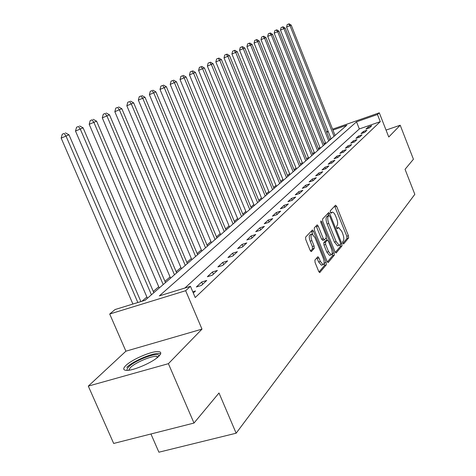 <?xml version="1.0" encoding="UTF-8"?>
<svg xmlns="http://www.w3.org/2000/svg" width="476" height="476" viewBox="0 0 476 476"><rect width="100%" height="100%" fill="white"/><g stroke="black" fill="none" stroke-linecap="round" stroke-linejoin="round"><path stroke-width="0.71" d="M342.809 243.218L343.613 243.968L348.622 237.929L348.438 235.745L336.651 206.352L335.509 205.227L330.279 210.809L330.398 212.35L331.1 213.194L332.409 212.141C333.468 212.207 334.533 213.492 335.604 215.991L336.597 218.466C337.787 221.768 337.978 224.119 337.163 225.505L336.49 226.261L336.615 227.814L337.305 228.647L338.638 227.534L341.762 231.324L342.75 233.793C343.94 237.084 344.136 239.446 343.339 240.868L342.678 241.659L342.809 243.218M158.919 356.149C161.447 353.525 161.382 352.02 158.734 351.633C152.629 350.586 132.078 359.273 125.843 365.55C123.004 368.359 123.034 369.953 125.938 370.34C132.227 371.298 153.207 362.266 158.919 356.149M314.904 260.051L315.064 262.46L318.688 271.368L319.717 272.587L326.298 264.829L326.125 262.46L313.47 231.235L312.405 229.985L305.592 237.143L305.741 239.529L310.138 250.346L311.423 251.489L314.237 248.335L314.077 245.961L311.923 240.654C310.667 236.941 310.703 234.757 312.03 234.085L314.874 237.423L323.222 258.022C324.495 261.806 324.448 264.019 323.079 264.662L320.348 261.407L318.944 257.956L317.908 256.725L314.904 260.051M193.994 423.051L113.681 443.448L88.304 386.113L168.403 363.676L193.994 423.051L219.002 392.986L236.144 433.208L414.822 194.339L405.052 169.319L413.43 159.24L400.203 125.23L388.755 137.005L379.295 112.818L377.462 114.502L380.264 121.672L195.22 297.548L190.454 286.314L185.664 290.711L109.712 314.023L115.061 309.543L145.079 300.291L346.855 125.212L332.944 130.079M168.403 363.676L201.985 329.13L185.664 290.711M335.033 251.798L336.211 252.881L342.012 245.896L341.827 243.658L329.785 213.718L328.767 212.504L322.555 219.043L322.722 221.298L335.033 251.798M334.33 255.154L328.267 262.454L327.042 261.36L314.422 230.205L314.267 227.885L317.183 224.88L318.236 226.118L323.305 238.66L324.329 239.88L326.268 237.81L326.102 235.525L320.866 222.56L320.872 220.906L321.597 221.774L334.146 252.851L334.33 255.154L332.635 255.666L327.363 261.99M400.203 125.23L386.048 130.085M380.264 121.672L359.326 128.942L184.872 288.034M368.21 126.961L365.913 129.103L369.447 127.877L371.726 125.741L368.21 126.961L368.68 128.145M363.378 131.459L361.01 133.667L364.592 132.429L366.942 130.228L363.378 131.459L363.86 132.685M358.398 136.1L355.953 138.373L359.588 137.124L362.01 134.857L358.398 136.1L358.898 137.362M353.263 140.878L350.741 143.228L354.424 141.967L356.923 139.623L353.263 140.878L353.781 142.187M347.968 145.811L345.362 148.238L349.098 146.959L351.675 144.543L347.968 145.811L348.503 147.161M342.5 150.904L339.81 153.409L343.595 152.118L346.26 149.625L342.5 150.904L343.053 152.302M336.847 156.164L334.075 158.752L337.912 157.449L340.667 154.867L336.847 156.164L337.425 157.61M331.016 161.596L328.142 164.268L332.04 162.953L334.884 160.287L331.016 161.596L331.611 163.095M324.983 167.213L322.014 169.98L325.965 168.647L328.91 165.892L324.983 167.213L325.602 168.772M318.742 173.026L315.671 175.882L319.682 174.537L322.728 171.687L318.742 173.026L319.39 174.638M312.286 179.035L309.102 181.999L313.178 180.642L316.326 177.685L312.286 179.035L312.958 180.713M305.592 185.265L302.296 188.335L306.437 186.961L309.703 183.897L305.592 185.265L306.3 187.008M298.666 191.721L295.245 194.898L299.446 193.512L302.831 190.34L298.666 191.721L299.398 193.53M291.479 198.409L287.932 201.711L292.199 200.307L295.715 197.016L291.479 198.409L292.234 200.277M284.017 205.358L280.34 208.78L284.678 207.363L288.325 203.942L284.017 205.358L284.791 207.256M276.276 212.564L272.45 216.128L276.859 214.694L280.65 211.142L276.276 212.564L277.068 214.498M268.226 220.061L264.251 223.762L268.738 222.31L272.677 218.615L268.226 220.061L269.035 222.024M259.86 227.849L255.725 231.699L260.283 230.235L264.382 226.392L259.86 227.849L260.687 229.854M251.155 235.959L246.848 239.969L251.483 238.488L255.749 234.484L251.155 235.959L252 238M242.082 244.402L237.595 248.579L242.314 247.086L246.758 242.915L242.082 244.402L242.95 246.485M232.633 253.202L227.95 257.564L232.746 256.052L237.387 251.703L232.633 253.202L233.52 255.332M222.768 262.389L217.877 266.941L222.762 265.418L227.611 260.872L222.768 262.389L223.672 264.561M212.469 271.98L207.357 276.735L212.332 275.193L217.395 270.445L212.469 271.98L213.397 274.194M201.699 282.006L196.356 286.98L201.419 285.427L206.721 280.459L201.699 282.006L202.651 284.267M192.774 291.782L195.547 290.931L193.304 293.037M325.423 142.645L324.001 143.877M319.902 147.417L318.385 148.738M314.214 152.338L312.589 153.742M308.341 157.413L306.609 158.913M302.29 162.649L300.433 164.25M296.036 168.052L294.055 169.765M289.575 173.639L287.468 175.46M282.899 179.41L280.656 181.35M275.997 185.378L273.605 187.443M268.851 191.554L266.304 193.756M261.455 197.945L258.748 200.289M253.791 204.567L250.911 207.066M245.854 211.433L242.784 214.093M237.613 218.555L234.347 221.382M229.063 225.945L225.582 228.956M220.186 233.627L216.479 236.828M210.951 241.606L207 245.021M201.348 249.912L197.141 253.547M191.346 258.551L186.866 262.425M180.928 267.56L176.15 271.689M170.063 276.955L164.97 281.358M158.722 286.754L153.284 291.455M146.876 297L141.949 301.254M331.07 138.742L329.499 139.29M150.94 433.987L158.901 452.2L236.144 433.208M201.985 329.13L125.908 351.187L88.304 386.113M125.908 351.187L109.712 314.023M326.655 132.149L327.994 131.025M377.462 114.502L356.518 121.832L159.341 295.899L190.454 286.314M332.587 129.18L379.295 112.818M328.273 131.715L326.703 132.268M359.326 128.942L356.518 121.832M338.311 227.635L336.752 228.105M332.105 212.236L330.57 212.707M342.875 243.373L346.992 238.434L346.808 236.251L334.64 206.15M328.672 215.604L327.738 213.516M335.342 252.417L340.352 246.407L340.292 244.509M340.542 244.212L340.411 242.647L329.82 216.318L329.112 215.467L328.262 216.312C327.411 217.699 327.589 220.079 328.803 223.452L336.11 241.576L339.233 245.372L340.542 244.212M327.506 215.997L328.993 215.527M337.936 245.771L337.567 245.884L334.438 242.094L327.137 223.982C325.917 220.608 325.739 218.228 326.595 216.842L327.333 216.056M322.823 240.309L321.597 239.19L316.129 225.904M326.203 237.887L327.137 240.19M332.224 252.78L332.456 253.369L334.146 252.851M328.553 251.631L331.225 254.85C332.51 254.214 332.534 252.06 331.302 248.401L328.434 241.308L327.423 240.094L325.489 242.177L325.661 244.491L328.553 251.631L326.845 252.155L329.523 255.362L329.868 255.261M325.822 240.63L327.232 240.196M326.845 252.155L323.96 245.015L323.787 242.706L325.536 240.719M332.635 255.666L332.456 253.369M321.734 265.067L321.342 265.186L318.605 261.931L316.855 257.802M311.691 234.192L310.298 234.632C308.966 235.299 308.93 237.488 310.185 241.195L311.923 240.654M310.525 251.072L312.494 248.871L312.339 246.497L310.185 241.195M312.786 234.341L311.34 231.015M319.015 272.01L324.567 265.346L324.156 262.383M335.074 135.434L291.205 25.115L286.582 27.061L331.118 138.867M288.587 24.032L287.212 24.573L288.587 24.032L290.015 25.704L334.033 136.344M289.063 23.8L291.205 25.115M286.582 27.061L287.212 24.573M329.791 140.021L285.178 28.09L280.477 30.071L325.768 143.508M282.512 26.995L281.12 27.548L282.512 26.995L283.952 28.697L328.714 140.956M283 26.757L285.178 28.09M280.477 30.071L281.12 27.548M324.346 144.746L278.972 31.154L274.182 33.171L320.253 148.298M276.247 30.053L274.836 30.607L276.247 30.053L277.704 31.779L323.24 145.71M276.752 29.804L278.972 31.154M274.182 33.171L274.836 30.607M318.736 149.613L272.564 34.32L267.69 36.366L314.571 153.23M269.785 33.201L268.357 33.766L269.785 33.201L271.26 34.962L317.593 150.606M270.308 32.945L272.564 34.32M267.69 36.366L268.357 33.766M312.946 154.64L265.953 37.58L260.997 39.669L308.71 158.318M263.115 36.45L261.675 37.021L263.115 36.45L264.608 38.247L311.768 155.664M263.656 36.188L265.953 37.58M260.997 39.669L261.675 37.021M127.354 370.358C126.634 369.62 127.122 368.418 128.835 366.752C135.124 360.302 157.27 351.919 158.901 355.388L159.085 355.983M158.097 356.923L156.735 356.417C151.82 355.56 135.327 362.551 130.382 367.591L128.71 370.233M160.632 353.829L159.418 353.513C153.337 352.454 132.929 361.088 126.741 367.347M306.972 159.823L259.134 40.948L254.077 43.078L302.659 163.565M256.237 39.806L254.773 40.389L256.237 39.806L257.742 41.632L305.753 160.876M256.796 39.538L259.134 40.948M254.077 43.078L254.773 40.389M300.808 165.172L252.084 44.423L246.937 46.594L296.411 168.986M249.126 43.274L247.639 43.863L249.126 43.274L250.65 45.137L299.547 166.261M249.704 42.995L252.084 44.423M246.937 46.594L247.639 43.863M294.436 170.7L244.807 48.017L239.553 50.236L289.955 174.585M241.778 46.856L240.273 47.451L241.778 46.856L243.319 48.754L293.139 171.824M242.373 46.565L244.807 48.017M239.553 50.236L240.273 47.451M287.855 176.412L237.274 51.735L231.919 53.996L283.285 180.368M234.18 50.563L232.651 51.164L234.18 50.563L235.739 52.497L286.51 177.578M234.799 50.26L237.274 51.735M231.919 53.996L232.651 51.164M281.048 182.314L229.486 55.579L224.023 57.888L276.389 186.354M226.32 54.395L224.773 55.008L226.32 54.395L227.891 56.364L279.656 183.522M226.957 54.086L229.486 55.579M224.023 57.888L224.773 55.008M274.003 188.425L221.417 59.559L215.842 61.916L269.255 192.548M218.181 58.364L216.61 58.982L218.181 58.364L219.775 60.375L272.57 189.674M218.841 58.042L221.417 59.559M215.842 61.916L216.61 58.982M266.715 194.749L213.07 63.683L207.375 66.087L261.871 198.956M209.749 62.475L208.155 63.1L209.749 62.475L211.362 64.528L265.227 196.047M210.434 62.142L213.07 63.683M207.375 66.087L208.155 63.1M259.164 201.306L204.406 67.955L198.593 70.418L254.214 205.596M201.009 66.735L199.396 67.372L201.009 66.735L202.639 68.83L257.617 202.645M201.723 66.39L204.406 67.955M198.593 70.418L199.396 67.372M251.334 208.095L195.428 72.388L189.49 74.905L246.282 212.48M191.947 71.156L190.305 71.799L191.947 71.156L193.595 73.298L249.733 209.488M192.685 70.799L195.428 72.388M189.49 74.905L190.305 71.799M243.218 215.14L186.11 76.987L180.035 79.557L238.054 219.62M182.534 75.743L180.874 76.398L182.534 75.743L184.206 77.933L241.558 216.58M183.302 75.369L186.11 76.987M180.035 79.557L180.874 76.398M234.787 222.453L176.429 81.765L170.218 84.395L229.515 227.028M172.764 80.509L171.074 81.17L172.764 80.509L174.448 82.747L233.067 223.946M173.561 80.123L176.429 81.765M170.218 84.395L171.074 81.17M226.035 230.045L166.374 86.733L160.013 89.428L220.644 234.727M162.608 85.466L160.888 86.138L162.608 85.466L164.309 87.751L224.244 231.604M163.435 85.061L166.374 86.733M160.013 89.428L160.888 86.138M216.943 237.94L155.908 91.898L149.399 94.659L211.421 242.73M152.04 90.618L150.297 91.297L152.04 90.618L153.766 92.957L215.075 239.559M152.903 90.196L155.908 91.898M149.399 94.659L150.297 91.297M207.476 246.151L145.013 97.271L138.349 100.103L201.83 251.054M141.039 95.979L139.266 96.67L141.039 95.979L142.782 98.371L205.537 247.835M141.937 95.545L145.013 97.271M138.349 100.103L139.266 96.67M197.629 254.696L133.667 102.876L126.836 105.773L191.84 259.717M129.579 101.566L127.776 102.269L129.579 101.566L131.34 104.024L195.606 256.451M130.513 101.114L133.667 102.876M126.836 105.773L127.776 102.269M187.365 263.603L121.838 108.712L114.829 111.693L181.433 268.75M117.626 107.397L115.793 108.111L117.626 107.397L119.411 109.908L185.259 265.43M118.601 106.921L121.838 108.712M114.829 111.693L115.793 108.111M176.661 272.891L109.486 114.805L102.292 117.864L170.581 278.168M105.148 113.478L103.292 114.204L105.148 113.478L106.957 116.061L174.466 274.795M106.172 112.985L109.486 114.805M102.292 117.864L103.292 114.204M165.493 282.583L96.592 121.172L89.202 124.319L159.252 287.992M92.118 119.833L90.226 120.571L92.118 119.833L93.939 122.481L163.197 284.571M93.183 119.315L96.592 121.172M89.202 124.319L90.226 120.571M153.825 292.704L83.104 127.83L75.511 131.061L147.417 298.262M78.486 126.479L76.565 127.229L78.486 126.479L80.331 129.198L151.427 294.787M79.599 125.938L83.104 127.83M75.511 131.061L76.565 127.229M140.884 301.588L68.984 134.797L61.178 138.123L132.899 304.045M64.218 133.441L62.261 134.196L64.218 133.441L66.081 136.231L137.844 302.522M65.385 132.869L68.984 134.797M61.178 138.123L62.261 134.196M336.818 228.218L338.097 227.82M330.63 212.808L331.897 212.403M335.021 206.876L336.651 206.352M346.808 236.251L348.438 235.745M346.992 238.434L348.622 237.929M328.125 214.248L329.785 213.718M340.626 244.027L341.827 243.658M340.352 246.407L342.012 245.896M335.913 252.97L336.211 252.881M326.595 216.842L328.262 216.312M327.137 223.982L328.803 223.452M334.438 242.094L336.11 241.576M327.946 262.55L328.267 262.454M316.528 226.659L318.236 226.118M321.597 239.19L323.305 238.66M320.705 222.054L321.597 221.774M323.787 242.706L325.489 242.177M323.96 245.015L325.661 244.491M317.206 258.48L318.944 257.956M318.605 261.931L320.348 261.407M312.339 246.497L314.077 245.961M312.494 248.871L314.237 248.335M311.108 251.584L311.423 251.489M311.744 231.776L313.47 231.235M324.4 262.984L326.125 262.46M324.567 265.346L326.298 264.829M319.61 272.57L319.949 272.468M327.452 215.997L329.041 215.485M337.567 245.884L339.233 245.372M322.627 240.41L324.329 239.88M329.523 255.362L331.225 254.85M325.733 240.624L327.304 240.136M321.342 265.186L323.079 264.662M157.258 357.631L156.735 356.417M158.389 356.655L158.901 355.388"/></g></svg>
